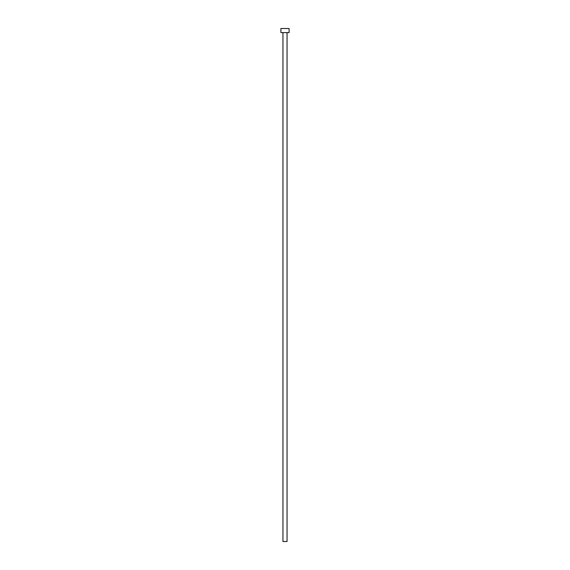 <?xml version="1.0" encoding="UTF-8"?>
<svg xmlns="http://www.w3.org/2000/svg" width="570" height="570" viewBox="0 0 570 570"><rect width="100%" height="100%" fill="white"/><g stroke="black" fill="none" stroke-linecap="round" stroke-linejoin="round"><path stroke-width="0.43" stroke-dasharray="2.85 2.14" d="M287.052 32.604L282.948 32.604L287.052 32.604M280.896 32.604L289.104 32.604M280.896 28.5L289.104 28.5M282.948 541.5L287.052 541.5"/><path stroke-width="0.85" d="M287.052 32.604L287.052 541.5L282.948 541.5L282.948 32.604M289.104 32.604L280.896 32.604L280.896 28.5L289.104 28.5L289.104 32.604"/></g></svg>
